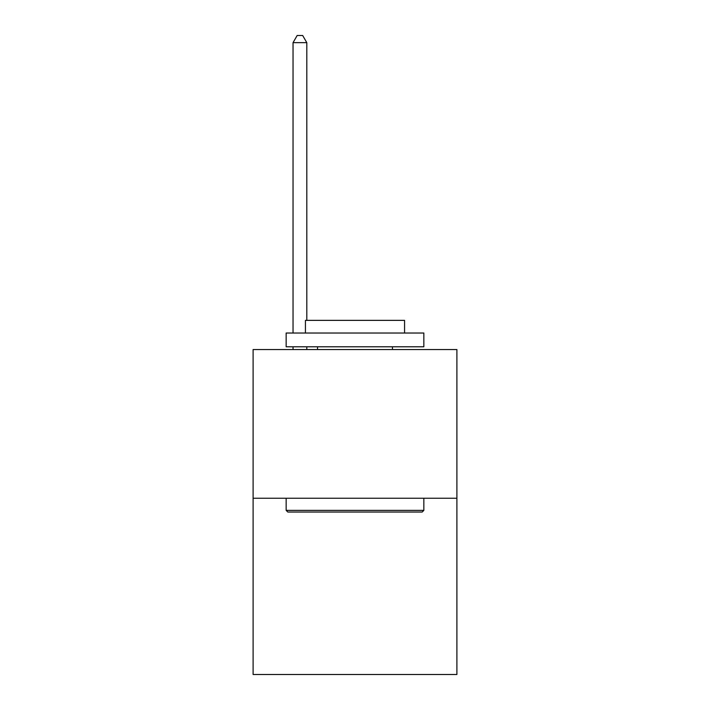 <?xml version="1.0" encoding="UTF-8"?>
<svg xmlns="http://www.w3.org/2000/svg" width="710" height="710" viewBox="0 0 710 710"><rect width="100%" height="100%" fill="white"/><g stroke="black" fill="none" stroke-linecap="round" stroke-linejoin="round"><path stroke-width="1.06" d="M456.894 498.251L456.894 349.551L253.106 349.551L253.106 674.5L456.894 674.5L456.894 498.251L253.106 498.251M422.193 512.025L287.807 512.025L286.157 510.375L423.843 510.375L422.193 512.025M286.157 333.025L423.843 333.025L423.843 346.791L286.157 346.791L286.157 333.025M404.567 333.025L404.567 320.361L305.433 320.361L305.433 333.025M286.157 498.251L286.157 510.375M423.843 498.251L423.843 510.375M317.548 346.791L317.548 349.551M392.452 346.791L392.452 349.551M306.809 320.361L306.809 42.662L293.035 42.662L293.035 333.025M293.035 346.791L293.035 349.551M306.809 346.791L306.809 349.551M293.035 42.662L297.17 35.5L302.673 35.5L306.809 42.662"/></g></svg>
